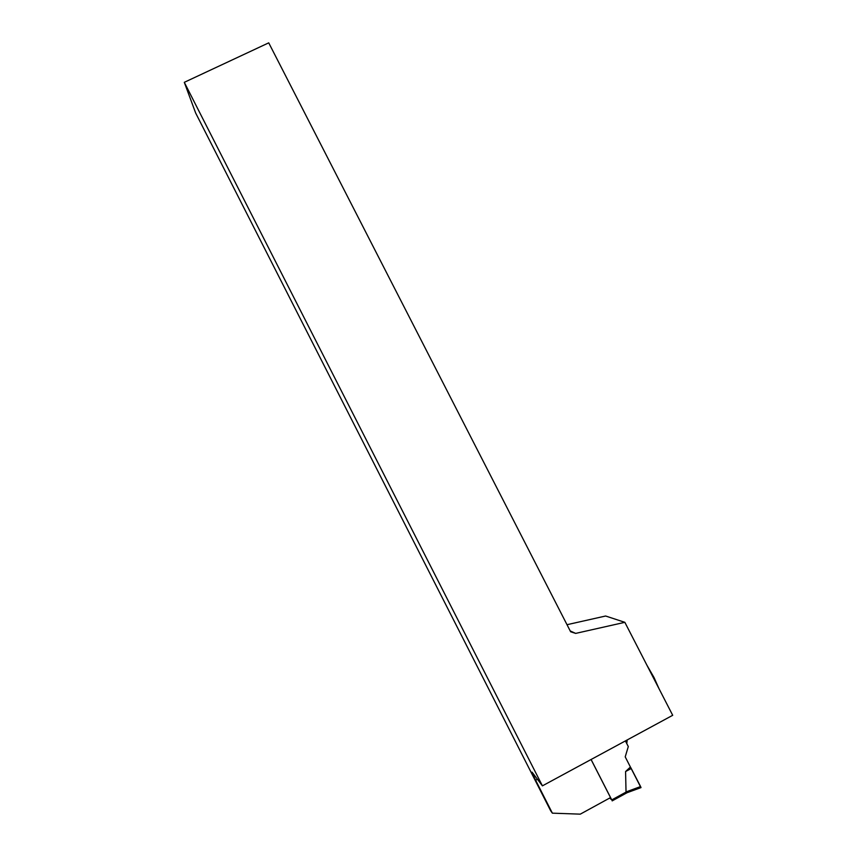 <?xml version="1.0" encoding="UTF-8"?>
<svg xmlns="http://www.w3.org/2000/svg" width="857" height="857" viewBox="0 0 857 857"><rect width="100%" height="100%" fill="white"/><g stroke="black" fill="none" stroke-linecap="round" stroke-linejoin="round"><path stroke-width="1.29" d="M591.094 759.495L611.759 799.913L609.702 798.049M625.578 771.546L631.234 768.493L630.409 767.026L640.961 787.615L627.174 792.682L626.028 791.911L625.578 771.546L630.409 767.026L625.214 756.87L628.299 746.565L625.396 740.909M631.234 768.493L640.597 786.565L626.028 791.911M640.961 787.615L640.597 786.565M567.002 624.699L605.61 616.012L624.849 622.321L672.702 715.295L542.417 785.858L532.058 772.157M591.062 759.506L610.527 797.588L580.285 814.15L552.379 813.164L550.687 810.818L195.664 113.028L184.298 82.326L542.417 785.858M537.414 779.249L535.614 780.224L552.379 813.164M627.228 739.923L626.778 743.608M535.614 780.224L531.843 772.264M184.298 82.326L268.734 42.85L570.633 631.77L575.679 633.398L624.849 622.321M575.679 633.398L570.205 630.934M659.033 688.739L653.998 677.48L646.939 665.246M611.759 799.913L626.124 792.05M612.177 800.867L627.013 792.736L612.177 800.877M626.992 792.746L641.036 787.594"/></g></svg>
